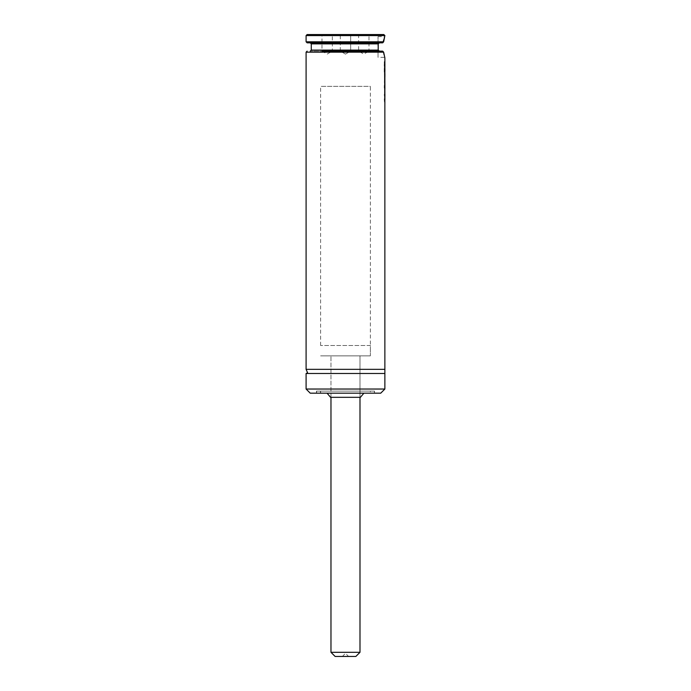 <?xml version="1.0" encoding="UTF-8"?>
<svg xmlns="http://www.w3.org/2000/svg" width="691" height="691" viewBox="0 0 691 691"><rect width="100%" height="100%" fill="white"/><g stroke="black" fill="none" stroke-linecap="round" stroke-linejoin="round"><path stroke-width="0.52" stroke-dasharray="3.46 2.59" d="M333.425 34.55L320.883 34.55L333.425 34.55L332.336 35.638L321.971 35.638L332.336 35.638L332.336 51.134L321.971 51.134L332.336 51.134L321.971 51.134L321.971 35.638L320.883 34.55M351.754 34.55L339.212 34.55L351.754 34.55L339.212 34.55L351.754 34.55L350.665 35.638L340.3 35.638L350.665 35.638L340.3 35.638L350.665 35.638L351.754 34.55M370.074 34.55L357.532 34.55L370.074 34.55L368.985 35.638L358.62 35.638L368.985 35.638L368.985 51.134L358.62 51.134L368.985 51.134L363.803 54.123L358.62 51.134L358.62 35.638L357.532 34.55M383.833 34.55L307.132 34.55M384.602 37.081L383.652 41.806L306.096 41.806M307.132 42.842L382.633 42.842L310.242 42.842L379.419 42.842L378.227 43.878L311.278 43.878M378.098 45.692L378.227 50.098L379.419 51.134L310.242 51.134L378.029 51.134M306.096 52.17L383.652 52.17L384.87 57.871L383.056 51.212L384.351 57.353L378.029 57.353L378.029 36.623L378.029 57.353M384.87 96.783L384.87 102.458L384.87 96.783L384.446 101.171L384.904 99.556L384.904 102.907M384.697 92.654L384.861 95.056L384.87 91.385M384.239 87.55L384.688 90.011L384.878 88.094L384.662 70.758L384.239 87.55L384.87 89.839L384.87 85.736M384.87 85.243L384.87 81.218M384.87 77.962L384.697 80.735L384.671 77.047M384.904 76.891L384.87 70.758L384.446 72.84L384.446 87.55M384.697 68.599L384.662 62.553L384.239 64.652L384.239 72.46L384.87 70.378L384.87 65.714M384.904 67.649L384.87 62.553L384.446 64.652L384.446 72.46L384.87 70.378M384.87 369.34L306.096 369.34M384.87 373.486L306.096 373.486M380.724 393.179L310.242 393.179M374.505 393.179L316.461 393.179L374.505 393.179L374.505 391.106L316.461 391.106L374.505 391.106M374.401 391.106L316.564 391.106L374.401 391.106L374.401 393.075L316.564 393.075L374.297 393.179M370.566 393.179L320.399 393.179L370.566 393.179L370.462 391.106L320.503 391.106L370.462 391.106M370.359 391.106L320.607 391.106L370.359 391.106L370.359 393.179L320.607 393.179L370.359 393.179M363.881 393.179L327.076 393.179L363.881 393.179M360.408 397.325L330.557 397.325M359.994 397.325L330.972 397.325L359.994 397.325L359.994 355.865L330.972 355.865L359.994 355.865L330.972 355.865L359.994 355.865L359.994 397.325M370.359 345.5L320.607 345.5L370.359 345.5L370.359 355.865L320.607 355.865L370.359 355.865L320.607 355.865L370.359 355.865L370.359 86.375L320.607 86.375L370.359 86.375M382.633 42.842L384.351 36.623L383.056 42.764L383.652 41.806M383.652 52.17L382.633 51.134M350.665 51.134L340.3 51.134L350.665 51.134L350.665 35.638L350.665 51.134L340.3 51.134L350.665 51.134L345.483 54.123L350.665 51.134M321.971 51.134L327.154 54.123L332.336 51.134M384.87 68.115L384.87 69.074M384.697 65.222L384.87 62.553M384.611 85.71L384.576 87.394L384.818 85.71M384.697 76.917L384.87 70.758M384.878 76.934L384.878 73.902M384.697 85.002L384.87 82.238M384.662 89.839L384.662 87.109M384.878 88.094L384.904 88.871M384.904 92.654L384.654 92.076M384.697 92.266L384.896 97.025M384.222 94.598L384.619 97.552L384.602 90.011L384.421 94.598M384.446 98.882L384.697 102.924M384.239 98.882L384.446 101.171M384.239 101.171L384.697 99.556M384.369 61.715L384.602 102.164L384.576 61.715M355.848 656.45L335.118 656.45M348.592 656.45L342.373 656.45L345.483 653.341L348.592 656.45M306.096 35.587L384.87 35.587M378.227 50.098L311.278 50.098M384.87 389.033L306.096 389.033M370.462 393.075L320.503 393.075L370.462 393.075M359.994 652.304L330.972 652.304M316.461 393.179L316.461 391.106M316.668 393.179L316.564 391.106M320.503 391.106L320.399 393.179M320.607 393.179L320.607 391.106M330.972 397.325L330.972 355.865L330.972 397.325M320.607 345.5L320.607 86.375M378.029 36.623L384.351 36.623L384.87 36.105M345.483 54.123L340.3 51.134L340.3 35.638L339.212 34.55L340.3 35.638L340.3 51.134L345.483 54.123M384.697 96.524L384.697 93.717"/><path stroke-width="1.04" d="M307.132 34.55L383.833 34.55L384.87 35.587L306.096 35.587L307.132 34.55M306.096 35.587L306.096 41.806L383.652 41.806L384.602 37.081M321.971 51.134L382.633 51.134L379.419 51.134L378.227 50.098L378.227 43.878L379.419 42.842L382.633 42.842L307.132 42.842L306.096 41.806M378.227 50.098L311.278 50.098L311.278 43.878L378.227 43.878L378.098 45.692M378.029 51.134L332.336 51.134M382.633 51.134L383.652 52.17L306.096 52.17L306.096 369.34L384.87 369.34L384.861 92.076M384.87 91.385L384.87 57.871L383.66 52.24M384.87 369.34L384.87 373.486L306.096 373.486L307.607 372.829L306.096 369.34M384.87 389.033L306.096 389.033L310.242 393.179L380.724 393.179L384.87 389.033L384.87 373.486M327.076 393.179L330.557 397.325L360.408 397.325L363.881 393.179M383.652 41.806L382.633 42.842M384.904 66.172L384.87 68.115M384.904 71.043L384.87 70.378M384.87 62.553L384.904 65.222M384.87 70.758L384.766 77.565M384.904 73.522L384.904 76.891M384.87 77.962L384.688 81.849M384.87 82.238L384.904 85.002M384.896 85.243L384.87 87.109M384.904 88.871L384.896 85.736M384.878 88.094L384.87 89.839M384.896 97.025L384.801 90.011M384.904 92.266L384.688 89.605M384.87 96.783L384.904 99.556M384.904 102.95L384.87 102.458L384.904 102.95M384.576 61.715L384.809 102.164L384.576 61.715M359.994 652.304L330.972 652.304L335.118 656.45L355.848 656.45L359.994 652.304L359.994 397.325M342.373 656.45L348.592 656.45M384.87 36.105L384.87 35.587M311.278 43.878L310.242 42.842M311.278 50.098L310.242 51.134M306.096 389.033L306.096 373.486M306.096 52.17L307.132 51.134M384.904 70.853L384.904 68.599M384.904 96.524L384.904 93.717M330.972 652.304L330.972 397.325"/></g></svg>
